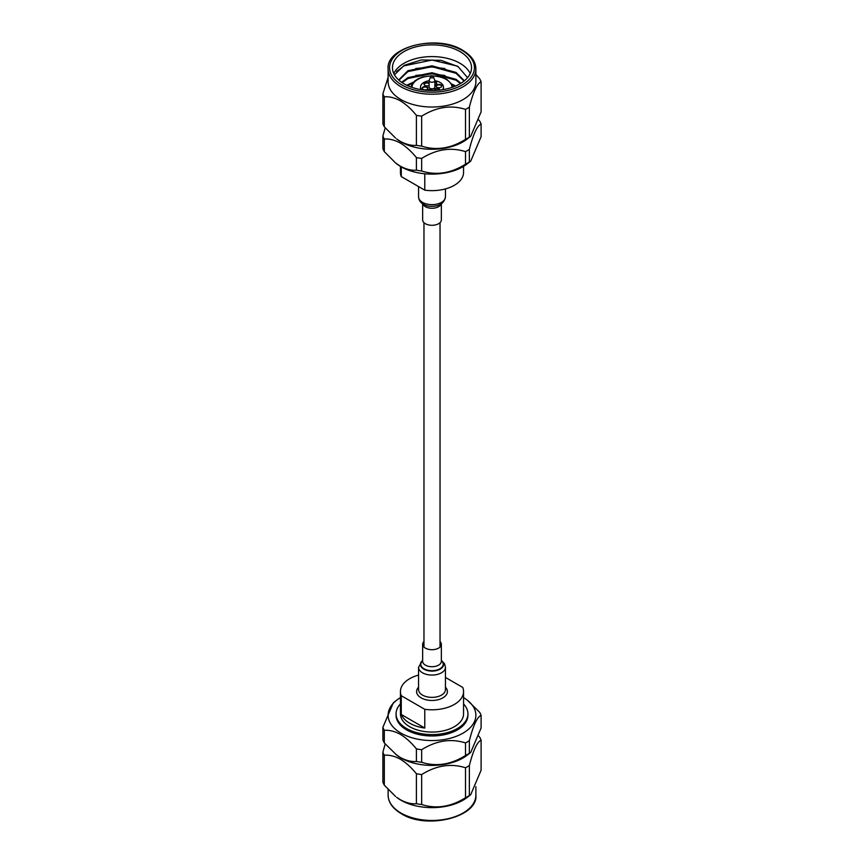 <?xml version="1.0" encoding="UTF-8"?>
<svg xmlns="http://www.w3.org/2000/svg" width="864" height="864" viewBox="0 0 864 864"><rect width="100%" height="100%" fill="white"/><g stroke="black" fill="none" stroke-linecap="round" stroke-linejoin="round"><path stroke-width="1.3" d="M441.353 203.872L441.353 219.888A9.353 5.4 180 0 1 429.527 225.094A9.353 5.4 180 0 1 422.647 219.888L422.647 203.872M445.435 667.31A13.435 7.754 0 0 1 428.198 674.752A13.435 7.754 0 0 1 418.565 667.31L418.565 689.612A13.435 7.754 0 0 0 428.198 697.054A13.435 7.754 0 0 0 445.435 689.612L445.435 667.31L444.614 663.898L441.353 660.312M423.965 641.542A9.353 5.4 0 0 0 422.647 644.306A9.353 5.4 0 0 0 429.354 649.48A9.353 5.4 0 0 0 441.353 644.306A9.353 5.4 0 0 0 440.035 641.542M470.21 73.559A39.539 22.831 -0 0 0 459.961 63.277A39.539 22.831 -0 0 0 421.718 57.38A39.539 22.831 -0 0 0 393.79 73.559M467.564 77.674L458.06 66.571L441.094 60.34L421.351 59.951L404.287 65.308L394.438 74.833M388.12 81.68A43.88 25.337 -0 0 0 400.972 99.598A43.88 25.337 -0 0 0 448.794 105.095A43.88 25.337 -0 0 0 475.88 81.68L475.88 68.872A43.88 25.337 180 0 1 448.794 92.286A43.88 25.337 180 0 1 400.972 86.789A43.88 25.337 180 0 1 388.12 68.872L388.12 81.68M382.892 93.787A50.188 28.976 -0 0 0 384.307 96.833L384.307 126.803A50.188 28.976 180 0 1 382.892 123.757L382.892 93.787L388.12 77.306M416.394 115.355A50.188 28.976 -0 0 0 421.664 116.176L421.664 146.146A50.188 28.976 180 0 1 416.394 145.336L416.394 115.355C411.426 109.177 406.08 104.328 400.345 100.818C394.6 97.718 389.254 96.39 384.307 96.833M469.357 137.138A50.188 28.976 180 0 1 465.502 139.363L465.502 109.393A50.188 28.976 -0 0 0 469.357 107.158L469.357 137.138L470.696 136.318L467.316 138.964A43.88 25.337 180 0 1 400.972 141.847A43.88 25.337 180 0 1 396.684 138.964L400.345 141.35C406.048 144.428 411.404 145.768 416.394 145.336M384.307 126.803L395.561 138.089M382.892 136.026A50.188 28.976 -0 0 0 384.307 139.072L384.307 151.654A50.188 28.976 180 0 1 382.892 148.608L382.892 136.026L385.182 127.85M384.307 151.654L395.561 162.94L400.345 166.201C406.08 169.29 411.426 170.618 416.394 170.186L416.394 157.604C411.394 151.405 406.048 146.556 400.345 143.057C394.632 139.968 389.275 138.64 384.307 139.072M470.696 161.168L481.108 136.685L481.108 124.103C477.198 125.626 473.288 134.071 469.357 149.407L469.357 161.989L470.696 161.168L467.316 163.814A43.88 25.337 180 0 1 400.972 166.698A43.88 25.337 180 0 1 396.684 163.814L395.561 162.94M400.442 166.385L400.442 172.422A31.558 18.22 -0 0 0 401.274 176.591L424.786 190.166L424.786 173.772M424.786 190.166A31.558 18.22 -0 0 0 463.558 172.422L463.558 166.385M415.789 75.427L432 73.883L444.928 75.503M415.789 68.504L432 66.971L444.928 68.591M396.522 71.572L404.039 65.869L432 60.048L457.315 66.107M459.961 51.559A39.539 22.831 -0 0 0 416.869 46.613A39.539 22.831 -0 0 0 392.461 67.705A39.539 22.831 -0 0 0 404.039 83.84A39.539 22.831 -0 0 0 447.131 88.798A39.539 22.831 -0 0 0 471.539 67.705A39.539 22.831 -0 0 0 459.961 51.559M401.274 166.871L401.274 176.591M465.502 164.214L465.502 151.632C450.922 147.01 436.309 149.267 421.664 158.414L421.664 170.996C436.244 175.63 450.857 173.372 465.502 164.214A50.188 28.976 180 0 0 469.357 161.989M465.502 151.632A50.188 28.976 -0 0 0 469.357 149.407M478.818 120.01L479.693 121.057A50.188 28.976 -0 0 1 481.108 124.103M416.394 157.604A50.188 28.976 -0 0 0 421.664 158.414M421.664 170.996A50.188 28.976 180 0 1 416.394 170.186M470.696 136.318L481.108 111.834L481.108 81.853C477.198 83.387 473.288 91.822 469.357 107.158M421.664 146.146C436.244 150.779 450.857 148.522 465.502 139.363M465.502 109.393C450.922 104.76 436.309 107.017 421.664 116.176M481.108 81.853A50.188 28.976 -0 0 0 479.693 78.808L475.88 74.466M398.671 79.985L407.938 70.708L432 65.826L456.062 72.446L464.378 80.806M401.62 82.318L407.938 77.63L432 72.738L456.062 79.358L460.998 83.225M406.696 85.244L413.348 82.231M452.164 84.175L455.62 86.011M398.93 80.222L407.938 71.582L432 66.69L456.062 73.31L464.044 81.076M402.127 82.663L407.938 78.494L432 73.602L456.062 80.222L460.447 83.56M407.527 85.633L412.322 83.452M452.768 85.331L454.756 86.368M439.938 90.061A2.873 1.652 -0 0 0 439.096 88.906A2.873 1.652 -0 0 0 435.974 88.549A2.873 1.652 -0 0 0 434.203 90.083A2.873 1.652 -0 0 0 434.29 90.493M439.096 89.37A2.873 1.652 -0 0 0 436.169 88.97A2.873 1.652 -0 0 0 434.236 90.31A2.873 1.652 180 0 1 436.169 88.97A2.873 1.652 180 0 1 439.096 89.37A2.873 1.652 180 0 1 439.83 90.083A2.873 1.652 -0 0 0 439.096 89.37M432.799 90.526A2.873 1.652 -0 0 0 432.173 89.975A2.873 1.652 -0 0 0 427.594 90.385M432.173 90.45A2.873 1.652 -0 0 0 428.155 90.428A2.873 1.652 180 0 1 432.173 90.45A2.873 1.652 180 0 1 432.302 90.526A2.873 1.652 -0 0 0 432.173 90.45M427.097 87.048A2.873 1.652 -0 0 0 423.976 86.692A2.873 1.652 -0 0 0 422.204 88.225A2.873 1.652 -0 0 0 423.047 89.392A2.873 1.652 -0 0 0 426.168 89.748A2.873 1.652 -0 0 0 427.939 88.225A2.873 1.652 -0 0 0 427.097 87.048M427.097 87.523A2.873 1.652 -0 0 0 424.159 87.124A2.873 1.652 -0 0 0 422.226 88.452A2.873 1.652 180 0 1 424.159 87.124A2.873 1.652 180 0 1 427.097 87.523A2.873 1.652 180 0 1 427.907 88.452A2.873 1.652 -0 0 0 427.097 87.523M429.127 83.16A2.873 1.652 -0 0 0 428.954 83.052A2.873 1.652 -0 0 0 425.833 82.696A2.873 1.652 -0 0 0 424.062 84.218A2.873 1.652 -0 0 0 424.904 85.396A2.873 1.652 -0 0 0 429.127 85.288M428.954 83.516A2.873 1.652 -0 0 0 426.017 83.117A2.873 1.652 -0 0 0 424.084 84.456A2.873 1.652 180 0 1 426.017 83.117A2.873 1.652 180 0 1 428.954 83.516A2.873 1.652 180 0 1 429.127 83.624A2.873 1.652 -0 0 0 428.954 83.516M434.873 84.704A2.873 1.652 -0 0 0 436.73 83.149A2.873 1.652 -0 0 0 435.888 81.983A2.873 1.652 -0 0 0 434.873 81.605M435.888 82.447A2.873 1.652 -0 0 0 434.873 82.069A2.873 1.652 180 0 1 435.888 82.447A2.873 1.652 180 0 1 436.698 83.387A2.873 1.652 -0 0 0 435.888 82.447M440.953 84.91A2.873 1.652 -0 0 0 437.832 84.542A2.873 1.652 -0 0 0 436.061 86.076A2.873 1.652 -0 0 0 436.903 87.253A2.873 1.652 -0 0 0 440.024 87.61A2.873 1.652 -0 0 0 441.796 86.076A2.873 1.652 -0 0 0 440.953 84.91M440.953 85.374A2.873 1.652 -0 0 0 438.026 84.974A2.873 1.652 -0 0 0 436.093 86.314A2.873 1.652 180 0 1 438.026 84.974A2.873 1.652 180 0 1 440.953 85.374A2.873 1.652 180 0 1 441.774 86.314A2.873 1.652 -0 0 0 440.953 85.374M442.595 89.694A11.48 6.631 -0 0 0 443.48 87.145A11.48 6.631 -0 0 0 440.111 82.469A11.48 6.631 -0 0 0 434.873 80.73M442.93 89.64A11.48 6.631 -0 0 0 443.48 87.62A11.48 6.631 -0 0 0 443.47 87.383M430.985 77.663A1.436 0.832 -0 0 0 432.702 77.803A1.436 0.832 -0 0 0 433.393 76.885A1.436 0.832 -0 0 0 433.015 76.486A1.436 0.832 -0 0 0 431.611 76.28A1.436 0.832 -0 0 0 430.607 76.885A1.436 0.832 -0 0 0 430.985 77.663M433.393 76.885L434.786 80.201A2.873 1.652 180 0 1 434.873 80.59A2.873 1.652 180 0 1 433.102 82.123A2.873 1.652 180 0 1 429.97 81.756A2.873 1.652 180 0 1 429.127 80.59A2.873 1.652 180 0 1 429.214 80.201L430.607 76.885M429.127 80.59L429.127 87.145A2.873 1.652 -0 0 0 429.97 88.322A2.873 1.652 -0 0 0 433.102 88.679A2.873 1.652 -0 0 0 434.873 87.145L434.873 80.59M429.127 80.73A11.48 6.631 -0 0 0 420.52 87.145A11.48 6.631 -0 0 0 421.405 89.694M420.53 87.383A11.48 6.631 -0 0 0 420.52 87.62A11.48 6.631 -0 0 0 421.07 89.64M469.357 795.528A50.188 28.976 180 0 1 465.502 797.753L465.502 767.772A50.188 28.976 0 0 0 469.357 765.547L469.357 795.528L470.696 794.707L467.316 797.342A43.88 25.337 180 0 1 400.972 800.226A43.88 25.337 180 0 1 396.684 797.342L400.345 799.729C406.08 802.829 411.426 804.157 416.394 803.714L416.394 773.744C411.404 767.545 406.048 762.696 400.345 759.197C394.632 756.108 389.275 754.78 384.307 755.212L384.307 785.192L395.561 796.468M384.307 785.192A50.188 28.976 180 0 1 382.892 782.147L382.892 752.166L385.182 743.99M384.307 742.943A50.188 28.976 180 0 1 382.892 739.897L382.892 727.315A50.188 28.976 0 0 0 384.307 730.361L384.307 742.943L396.684 755.104A43.88 25.337 0 0 0 400.972 757.987A43.88 25.337 0 0 0 467.316 755.104L470.696 752.458L481.108 727.974L481.108 715.392C477.198 716.915 473.288 725.35 469.357 740.696L469.357 753.278L470.696 752.458M382.892 752.166A50.188 28.976 0 0 0 384.307 755.212M395.561 754.218L400.345 757.49C406.048 760.568 411.394 761.897 416.394 761.476L416.394 748.894C411.426 742.716 406.08 737.867 400.345 734.346C394.6 731.246 389.254 729.918 384.307 730.361M400.442 697.615A43.88 25.337 0 0 0 396.684 700.186A43.88 25.337 0 0 0 400.972 733.136A43.88 25.337 0 0 0 460.609 734.422A43.88 25.337 0 0 0 467.316 700.186A43.88 25.337 0 0 0 463.558 697.615M382.892 727.315L393.304 702.832L396.684 700.186M445.435 687.226A15.401 8.888 180 0 1 441.299 698.663A15.401 8.888 180 0 1 421.114 697.864A15.401 8.888 180 0 1 418.565 687.226M463.558 703.933A35.932 20.747 180 0 1 467.932 713.848A35.932 20.747 180 0 1 445.748 733.018A35.932 20.747 180 0 1 406.588 728.525A35.932 20.747 180 0 1 396.068 713.848A35.932 20.747 180 0 1 400.442 703.933M467.932 713.848L467.932 715.219A35.932 20.747 180 0 1 445.748 734.389A35.932 20.747 180 0 1 406.588 729.886A35.932 20.747 180 0 1 396.068 715.219L396.068 713.848M409.687 723.2A31.558 18.22 0 0 0 424.786 728.06L424.786 709.312L401.274 695.736L401.274 714.485A31.558 18.22 0 0 0 409.687 723.2M445.435 677.43L462.726 687.409A31.558 18.22 180 0 1 463.558 691.578L463.558 713.848A31.558 18.22 180 0 1 444.074 730.685A31.558 18.22 180 0 1 409.687 726.732A31.558 18.22 180 0 1 400.442 713.848L400.442 691.578A31.558 18.22 180 0 1 418.565 675.086M463.558 691.578A31.558 18.22 180 0 1 424.786 709.312M401.274 695.736A31.558 18.22 180 0 1 400.442 691.578M421.664 749.704L421.664 762.286C436.244 766.919 450.857 764.662 465.502 755.503L465.502 742.921C450.922 738.288 436.309 740.556 421.664 749.704A50.188 28.976 0 0 1 416.394 748.894M469.357 753.278A50.188 28.976 180 0 1 465.502 755.503M465.502 742.921A50.188 28.976 0 0 0 469.357 740.696M421.664 762.286A50.188 28.976 180 0 1 416.394 761.476M467.316 700.186L479.693 712.346A50.188 28.976 0 0 1 481.108 715.392M416.394 773.744A50.188 28.976 0 0 0 421.664 774.554L421.664 804.535C436.244 809.168 450.857 806.9 465.502 797.753M465.502 767.772C450.922 763.139 436.309 765.407 421.664 774.554M470.696 794.707L481.108 770.213L481.108 740.243C477.198 741.766 473.288 750.2 469.357 765.547M481.108 740.243A50.188 28.976 0 0 0 479.693 737.197L478.818 736.15M421.664 804.535A50.188 28.976 180 0 1 416.394 803.714M401.274 714.485L424.786 728.06M445.435 188.914L445.435 196.873A13.435 7.754 180 0 1 428.436 204.358A13.435 7.754 180 0 1 418.565 196.873L418.565 186.57M441.137 204.012A9.353 5.4 180 0 1 429.527 208.073A9.353 5.4 180 0 1 422.863 204.012M422.647 660.636A11.21 6.469 0 0 0 428.836 670.41A11.21 6.469 0 0 0 441.007 668.056A11.21 6.469 0 0 0 441.353 660.636M422.647 660.474A11.578 6.685 0 0 0 428.728 670.831A11.578 6.685 0 0 0 441.472 668.272A11.578 6.685 0 0 0 441.353 660.474M422.647 644.306L422.647 661.316A9.353 5.4 0 0 0 429.354 666.49A9.353 5.4 0 0 0 441.353 661.316L441.353 644.306M401.987 85.028A42.444 24.505 -0 0 0 462.013 85.028A42.444 24.505 -0 0 0 462.013 50.382A42.444 24.505 -0 0 0 401.987 50.382A42.444 24.505 -0 0 0 401.987 85.028M452.077 87.372A20.088 11.599 -0 0 0 446.202 79.423A20.088 11.599 -0 0 0 424.516 76.853A20.088 11.599 -0 0 0 411.923 87.372M400.972 813.035A43.88 25.337 0 0 0 448.794 818.532A43.88 25.337 0 0 0 475.88 795.128C478.289 816.977 426.74 830.045 401.274 813.694C392.634 808.51 388.249 802.321 388.12 795.128A43.88 25.337 0 0 0 400.972 813.035M440.035 647.06L440.035 222.642M423.965 647.06L423.965 222.642M445.435 196.873C444.172 203.828 438.664 206.939 428.9 206.215C422.399 204.919 418.954 201.809 418.565 196.873M418.565 667.31L422.647 660.312M475.88 68.872C475.751 61.679 471.366 55.49 462.726 50.306C437.26 33.955 385.711 47.023 388.12 68.872M453.308 86.929L452.801 85.417L446.915 79.348L440.003 76.68L431.654 75.762L422.842 76.972L418.392 78.656L414.547 81.108L410.692 86.929M475.88 786.694L475.88 795.128M388.12 789.534L388.12 795.128"/></g></svg>
